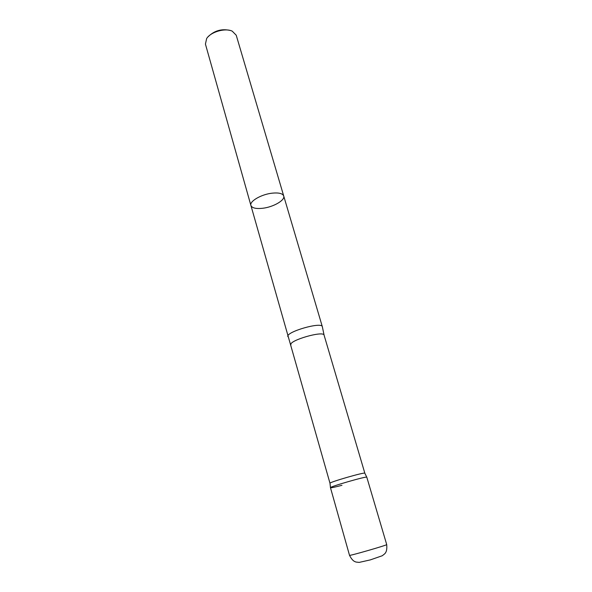 <?xml version="1.0" encoding="UTF-8"?>
<svg xmlns="http://www.w3.org/2000/svg" width="592" height="592" viewBox="0 0 592 592"><rect width="100%" height="100%" fill="white"/><g stroke="black" fill="none" stroke-linecap="round" stroke-linejoin="round"><path stroke-width="0.89" d="M230.066 30.429C221.586 28.542 214.26 30.658 208.088 36.778M250.904 205.454C249.254 201.361 261.309 194.302 272.172 193.17C278.81 192.518 282.658 193.458 283.716 195.982L236.223 35.217L232.234 31.161C225.256 27.698 210.693 31.901 206.645 38.547L205.431 44.104L250.904 205.454C249.254 201.361 261.309 194.302 272.172 193.17C278.81 192.518 282.658 193.458 283.716 195.982C285.322 200.185 273.356 207.082 262.693 208.266C255.966 208.991 252.037 208.051 250.904 205.454L330.003 483.301L330.469 487.69C329.093 486.861 367.514 475.768 366.803 477.226C367.713 475.709 328.886 486.913 330.469 487.719C331.054 487.978 334.88 487.172 341.947 485.307M322.374 326.917L322.337 326.703C321.863 321.456 285.492 331.957 287.882 336.648M322.359 326.784L324.098 335.198L364.842 473.23C365.486 471.728 328.656 482.354 329.996 483.287M324.098 335.198C323.698 330.358 288.681 340.467 290.924 344.773M386.709 544.573C387.989 544.951 348.629 556.31 349.509 555.311C352.573 561.26 354.786 561.601 356.088 562.06L359.174 562.4L370.303 559.899L382.277 555.74L384.719 553.809C385.54 552.787 387.279 551.315 386.709 544.573L366.803 477.226M283.716 195.982L322.337 326.703M364.842 473.245L366.788 477.204M330.469 487.712L349.509 555.311"/></g></svg>
